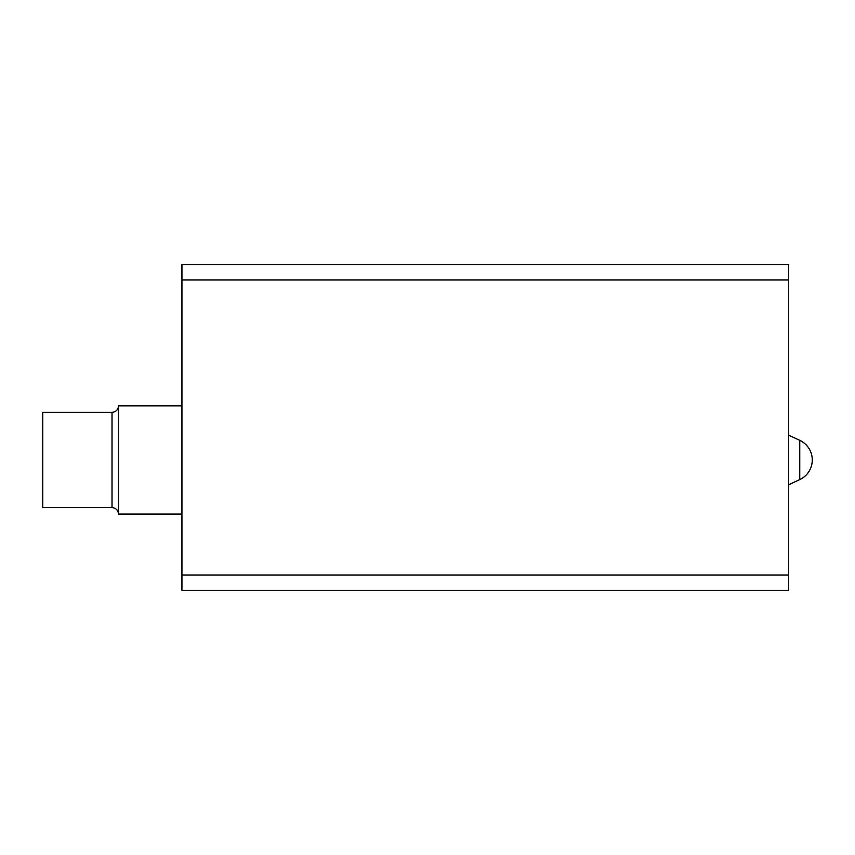 <?xml version="1.0" encoding="UTF-8"?>
<svg xmlns="http://www.w3.org/2000/svg" width="855" height="855" viewBox="0 0 855 855"><rect width="100%" height="100%" fill="white"/><g stroke="black" fill="none" stroke-linecap="round" stroke-linejoin="round"><path stroke-width="1.28" d="M118.514 405.858C118.086 409.834 115.927 412.003 112.016 412.345L112.016 507.592C115.927 507.934 118.086 510.104 118.514 514.079L118.514 405.858L181.933 405.858M112.016 507.592L42.75 507.592L42.75 412.345L112.016 412.345M181.933 575.009L181.933 590.474L788.609 590.474L788.609 575.009L181.933 575.009L181.933 279.991L788.609 279.991L788.609 575.009M181.933 279.991L181.933 264.526L788.609 264.526L788.609 279.991M799.756 479.591A21.642 21.642 0 0 0 799.756 440.346L799.756 479.591L788.609 484.785M799.756 440.346L788.609 435.152M118.514 514.079L181.933 514.079"/></g></svg>
